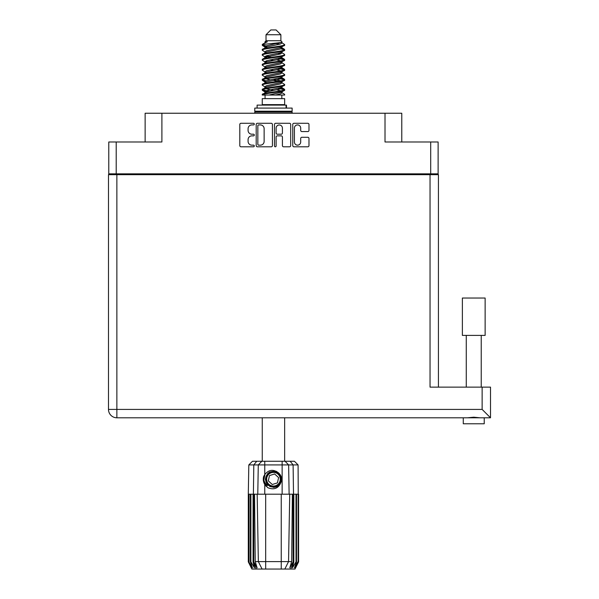 <?xml version="1.0" encoding="UTF-8"?>
<svg xmlns="http://www.w3.org/2000/svg" width="599" height="599" viewBox="0 0 599 599"><rect width="100%" height="100%" fill="white"/><g stroke="black" fill="none" stroke-linecap="round" stroke-linejoin="round"><path stroke-width="0.9" d="M294.409 142.008A3.145 3.145 0 0 0 297.553 145.153A3.145 3.145 0 0 0 300.698 142.008L300.698 138.451A1.176 1.176 0 0 1 301.874 137.276L307.804 137.276A1.176 1.176 0 0 1 308.979 138.451L308.979 145.617A1.176 1.176 0 0 1 307.804 146.792L293.937 146.792A1.176 1.176 0 0 1 292.761 145.617L292.761 124.457A1.176 1.176 0 0 1 293.937 123.282L307.804 123.282A1.176 1.176 0 0 1 308.979 124.457L308.979 130.395A1.176 1.176 0 0 1 307.804 131.57L301.874 131.57A1.176 1.176 0 0 1 300.698 130.395L300.698 128.074A3.145 3.145 0 0 0 297.553 124.929A3.145 3.145 0 0 0 294.409 128.074L294.409 142.008M275.3 146.792A0.824 0.824 0 0 0 276.124 145.969L276.124 137.036A1.176 1.176 0 0 1 277.3 135.861L281.238 135.861A1.176 1.176 0 0 1 282.414 137.036L282.414 145.617A1.176 1.176 0 0 0 283.589 146.792L289.527 146.792A1.176 1.176 0 0 0 290.702 145.617L290.702 124.457A1.176 1.176 0 0 0 289.527 123.282L275.66 123.282A1.176 1.176 0 0 0 274.484 124.457L274.484 145.969A0.824 0.824 0 0 0 275.3 146.792M145.13 141.985L145.13 113.241L161.895 113.241L161.895 141.985L116.206 141.985L116.206 173.845L108.778 173.845L108.778 141.985L116.206 141.985M430.696 141.985L438.124 141.985L438.124 173.845L430.696 173.845L430.696 141.985L385.007 141.985L385.007 113.241L401.772 113.241L401.772 141.985M385.007 113.241L161.895 113.241M108.778 173.845L108.778 174.683M272.425 145.617L272.425 124.457A1.176 1.176 0 0 0 271.25 123.282L257.375 123.282A1.176 1.176 0 0 0 256.2 124.457L256.2 145.617A1.176 1.176 0 0 0 257.375 146.792L271.25 146.792A1.176 1.176 0 0 0 272.425 145.617M251.85 124.929L253.467 124.929A0.824 0.824 0 0 0 254.29 124.105A0.824 0.824 0 0 0 253.467 123.282L240.978 123.282A1.176 1.176 0 0 0 239.802 124.457L239.802 145.617A1.176 1.176 0 0 0 240.978 146.792L253.467 146.792A0.824 0.824 0 0 0 254.29 145.969A0.824 0.824 0 0 0 253.467 145.153L251.85 145.153A3.759 3.759 0 0 1 248.091 141.386L248.091 139.627A3.759 3.759 0 0 1 251.85 135.861L253.467 135.861A0.824 0.824 0 0 0 254.29 135.037A0.824 0.824 0 0 0 253.467 134.213L251.85 134.213A3.759 3.759 0 0 1 248.091 130.455L248.091 128.695A3.759 3.759 0 0 1 251.85 124.929M430.696 173.845L116.206 173.845M438.124 173.845L438.124 174.683M117.763 174.683L117.763 173.845L117.763 174.683M258.671 124.929A0.824 0.824 0 0 0 257.847 125.753L257.847 144.329A0.824 0.824 0 0 0 258.671 145.153L260.378 145.153A3.759 3.759 0 0 0 264.137 141.386L264.137 128.695A3.759 3.759 0 0 0 260.378 124.929L258.671 124.929M282.414 128.134A3.145 3.145 0 0 0 279.269 124.989A3.145 3.145 0 0 0 276.124 128.134L276.124 133.038A1.176 1.176 0 0 0 277.3 134.213L281.238 134.213A1.176 1.176 0 0 0 282.414 133.038L282.414 128.134M429.139 173.845L429.139 174.683M473.749 335.395L462.376 335.395L462.376 298.032L485.13 298.032L485.13 335.395L473.749 335.395M484.232 423.778L484.232 417.795L484.232 423.778L463.274 423.778L463.274 417.795L116.865 417.795A8.386 8.386 0 0 1 108.486 409.409L108.486 174.683L438.423 174.683L438.423 387.134M483.131 417.795L490.514 417.795L482.135 409.409L482.135 387.134L490.514 387.134L490.514 417.795L463.274 417.795L463.274 423.778M479.979 417.795L473.749 417.196L467.527 417.795M464.367 417.795L116.865 417.795L116.865 409.409L482.135 409.409M482.135 387.134L430.037 387.134L430.037 174.683M490.514 417.795L490.514 408.211M116.865 174.683L116.865 409.409L108.486 409.409A8.386 8.386 0 0 0 116.865 417.795M262.257 417.795L262.257 461.267M284.652 417.795L284.652 461.267M266.023 34.742L280.879 34.742L276.087 29.95L270.815 29.95L266.023 34.742L266.023 40.732L264.953 41.997M280.879 34.742L280.879 40.732L266.023 40.732M279.538 87.911L284.652 89.491C285.341 91.153 261.561 92.815 262.257 94.477L262.257 95.039C262.16 93.392 285.356 91.759 284.652 90.112L281.523 92.179L281.702 91.288M281.949 86.683L281.949 87.933L280.325 88.929L266.577 91.924L262.257 94.477M284.652 89.491L284.652 90.112M262.272 44.498L262.257 45.202L263.328 44.498L262.272 44.498L263.403 43.705L267.356 41.803L264.953 41.803L264.953 43.023M281.702 48.392L284.652 49.567C285.341 51.237 261.561 52.899 262.257 54.561L262.257 55.183C261.561 53.521 285.341 51.858 284.652 50.196L280.325 52.749L266.577 55.744L264.953 56.74L264.953 57.991L266.577 56.995L280.325 54L281.949 53.004L281.523 52.495L284.315 54.172L284.652 55.183C285.341 56.845 261.561 58.515 262.257 60.177L262.587 59.166L265.379 57.489M284.315 49.185L281.523 47.508L281.949 48.01L280.325 49.006L266.577 52.001L262.257 54.561M284.652 49.567L284.652 50.196M279.538 57.968L284.652 59.548C285.341 61.21 261.561 62.88 262.257 64.542L262.257 65.164C261.561 63.501 285.341 61.839 284.652 60.177L280.325 62.73L266.577 65.725L264.953 66.721L264.953 67.972L266.577 66.976L280.325 63.981L281.949 62.985L281.949 61.734M284.315 59.166L281.523 57.489L281.949 57.991L280.325 58.987L266.577 61.982L262.257 64.542M284.652 59.548L284.652 60.177M279.538 67.949L284.652 69.529C285.341 71.191 261.561 72.861 262.257 74.523L262.257 75.145C261.561 73.482 285.341 71.82 284.652 70.158L280.325 72.711L266.577 75.706L264.953 76.702L265.2 78.334M281.949 66.721L281.949 67.972L280.325 68.967L266.577 71.962L262.257 74.523M284.652 69.529L284.652 70.158M279.538 77.93L284.652 79.51C285.341 81.172 261.561 82.834 262.257 84.504L262.257 85.125C261.561 83.463 285.341 81.801 284.652 80.131L280.325 82.692L266.577 85.687L264.953 86.683L264.953 87.933M281.949 76.702L281.949 77.952L280.325 78.948L266.577 81.943L262.257 84.504M284.652 79.51L284.652 80.131M262.474 44.895L266.083 45.936M284.428 49.882L280.819 48.841M267.364 46.789L262.257 45.202M266.083 55.909L268.899 56.396M284.428 59.863L278.003 58.343M271.287 57.369L265.2 56.358M265.379 57.249L262.257 55.183M284.428 69.843L278.003 68.323M265.379 67.23L262.257 65.164M284.428 79.824L278.003 78.304M265.379 77.211L262.257 75.145M284.428 89.805L278.003 88.285M265.379 87.192L262.257 85.125M265.072 95.039L265.072 98.633M281.837 95.039L281.837 98.633M284.652 98.633L262.257 98.633L262.257 104.623L284.652 104.623L284.652 98.633M266.503 104.623L266.503 105.102M280.399 104.623L280.399 105.102M262.257 49.567L262.257 50.196C261.561 48.534 285.341 46.864 284.652 45.202L284.652 44.581C285.341 46.243 261.561 47.905 262.257 49.567L266.577 47.014L280.325 44.019L281.949 43.023L281.305 42.394M264.953 53.004L264.953 51.754L266.577 50.758L280.325 47.763L284.652 45.202M262.257 59.548C261.561 57.886 285.341 56.224 284.652 54.561M264.953 62.985L264.953 61.734L266.577 60.739L280.325 57.744L284.652 55.183M262.257 69.529L262.257 70.158C261.561 68.488 285.341 66.826 284.652 65.164L284.652 64.542C285.341 66.204 261.561 67.867 262.257 69.529L265.379 67.462M264.953 72.958L264.953 71.715L266.577 70.719L280.325 67.724L284.652 65.164M262.257 79.51L262.257 80.131C261.561 78.469 285.341 76.807 284.652 75.145L284.652 74.523C285.341 76.185 261.561 77.848 262.257 79.51L266.577 76.957L280.325 73.962L281.949 72.958L281.949 71.715M264.953 82.939L264.953 81.696L266.577 80.693L280.325 77.705L284.652 75.145M262.257 89.491L262.257 90.112C261.561 88.45 285.341 86.788 284.652 85.125L284.652 84.504C285.341 86.166 261.561 87.828 262.257 89.491L266.577 86.93L280.325 83.942L281.949 82.939L281.949 81.696M264.953 92.92L264.953 91.677L266.577 90.674L280.325 87.679L284.652 85.125M284.652 44.581L281.523 42.514M280.819 53.835L278.003 53.348M265.379 52.263L262.257 50.196M284.652 64.542L281.523 62.476M267.364 61.757L265.2 61.353M265.379 62.236L262.257 60.177M284.652 74.523L281.523 72.457M265.379 72.217L262.257 70.158M284.652 84.504L281.523 82.437M266.083 80.865L262.474 79.824M265.2 81.314L262.257 80.131M284.652 94.477L284.652 95.039L283.963 95.039L284.652 94.477L284.315 94.095L281.523 92.418M268.899 91.325L262.474 89.805M267.364 91.699L262.257 90.112M280.879 40.732L281.949 41.803L281.523 42.282L266.577 45.764L264.953 46.767L265.379 47.269L262.587 45.591M281.949 43.023L281.949 41.803C283.155 42.836 267.528 43.712 263.328 44.498M262.265 95.039L283.963 95.039M281.904 42.858L281.111 42.492M276.573 43.675L280.22 44.049M269.018 95.039L281.523 92.179M280.819 90.846L276.716 89.805M280.819 80.865L273.451 79.195M280.819 70.884L276.716 69.843M280.819 60.903L276.716 59.863M267.364 57.968L265.597 57.369M267.364 47.987L265.379 47.269M275.435 95.039L280.325 93.916L281.949 92.92L281.949 91.677M273.451 90.427L266.083 88.764M278.003 81.344L273.451 80.446M270.186 79.824L266.083 78.783M273.451 70.465L270.186 69.843M265.2 68.353L264.953 67.972M273.451 60.484L270.186 59.863M265.2 58.373L264.953 57.991M265.2 48.392L265.379 47.508M284.315 79.128L281.305 77.331M281.523 47.508L279.538 46.789M263.403 43.705L267.356 41.803M281.949 57.991L281.702 56.358M281.949 48.01L281.702 46.378M264.765 461.267L264.765 464.921L248.817 464.921L252.471 461.267L294.431 461.267L298.092 464.921L264.765 464.921L264.765 474.588C268.696 469.706 273.181 469.054 278.236 472.641C281.268 475.157 282.219 478.301 281.081 482.068C279.643 485.43 277.097 487.197 273.451 487.376L267.693 484.988L265.312 479.23L267.693 473.472L270.074 471.817M263.815 482.48L264.256 483.58M253.781 494.197L265.671 494.197L265.671 561.607L291.661 561.607L292.387 494.197L289.729 494.197L288.553 561.607L284.832 569.05L251.894 569.05L248.3 561.862L251.43 567.852L248.772 561.862L252.456 567.852L250.389 561.862L250.891 561.862L254.478 567.852L253.07 561.862L253.781 561.862L253.781 494.197L253.07 494.197L253.07 561.862M281.238 569.05L281.238 494.197L265.671 494.197M281.238 494.197L289.729 494.197M292.387 494.197L293.832 494.197L293.832 561.862L290.65 569.05L284.832 569.05L286.936 564.842M296.011 494.197L296.011 561.862L296.52 561.862L296.52 494.197L293.832 494.197M296.011 561.862L292.432 567.852L293.832 561.862M298.092 464.921L298.602 561.862L295.479 567.852L298.137 561.862L298.137 494.197L298.594 494.197L298.602 561.862L295.007 569.05L290.65 569.05M298.137 494.197L298.137 561.862M297.875 561.862L294.446 567.852L296.52 561.862M253.07 494.197L250.891 494.197L250.891 561.862M250.891 494.197L250.389 494.197L250.389 561.862M250.389 494.197L249.027 494.197L249.027 561.862M249.027 494.197L248.772 561.862M248.772 494.197L248.308 494.197L248.308 561.862M248.308 494.197L248.3 561.862M296.52 494.197L297.875 494.197M281.081 482.068C278.617 488.29 274.222 490.184 267.895 487.751L264.765 484.524L266.128 486.291M264.765 474.588L263.672 476.437C262.909 479.29 263.275 481.985 264.765 484.524L264.765 494.197M254.515 494.197L255.241 561.607L258.349 561.607L257.173 494.197M293.121 494.197L293.121 561.862L293.51 561.862L293.51 494.197L293.106 464.921L290.186 461.267M258.349 561.607L262.077 569.05L258.349 561.607L265.671 561.607L265.671 569.05M255.241 561.607L257.113 567.852L253.781 561.862M293.121 561.862L289.789 567.852L291.661 561.607M263.305 478.549L263.373 480.57M263.38 480.63L264.758 484.509M257.106 108.097L257.106 105.102L286.479 105.102L286.479 108.097M292.132 108.097L254.77 108.097L254.77 111.204L292.132 111.204L292.132 108.097M255.608 111.204L254.77 112.043L254.77 113.241M291.294 111.204L292.132 112.043L254.77 112.043M292.132 112.043L292.132 113.241M265.919 485.534A9.824 9.824 0 0 1 263.672 478.361L264.96 474.303L263.725 480.563L266.787 486.44L263.725 480.563L264.96 474.303M278.086 474.221A6.829 6.829 0 0 0 268.442 474.595A6.829 6.829 0 0 0 268.816 484.239A6.829 6.829 0 0 0 278.46 483.865A6.829 6.829 0 0 0 278.086 474.221M276.543 471.368L269.775 471.982L265.851 477.523C265.297 480.413 266.068 482.891 268.157 484.95L271.744 486.837L269.812 486.515M265.716 480.158L265.851 477.515C268.629 471.278 272.927 469.938 278.745 473.51C283.889 477.777 280.437 487.114 273.758 487.017C269.011 486.74 266.308 484.247 265.664 479.537C265.043 472.881 274.087 468.71 278.745 473.51C281.904 477.059 282.047 480.735 279.171 484.524C274.904 489.668 265.567 486.216 265.664 479.537C265.941 474.782 268.434 472.087 273.151 471.443C279.8 470.821 283.971 479.866 279.171 484.524C274.904 489.668 265.567 486.216 265.664 479.537C265.941 474.782 268.434 472.087 273.151 471.443C279.8 470.821 283.971 479.866 279.171 484.524C275.622 487.683 271.946 487.826 268.157 484.95C263.013 480.683 266.465 471.346 273.151 471.443C277.899 471.72 280.594 474.213 281.238 478.923C280.961 483.678 278.468 486.373 273.758 487.017C267.139 487.631 262.954 478.676 267.678 473.996M269.677 486.051L268.157 484.95L273.758 487.017L279.171 484.524L281.238 478.923L278.745 473.51L281.238 478.923L279.171 484.524L273.758 487.017L268.157 484.95L265.664 479.537L268.157 484.95L269.76 486.096M267.656 485.497C265.2 483.76 263.874 481.379 263.672 478.361M277.419 482.899L278.61 477.628L274.649 473.959L269.49 475.561L268.292 480.832L272.26 484.501L277.419 482.899M281.238 478.923L279.171 484.524L273.758 487.017L268.157 484.95M279.171 484.524L273.758 487.017L271.534 486.785M269.79 486.111L268.157 484.95L265.664 479.537L268.157 484.95L269.79 486.111L268.157 484.95L265.664 479.537L268.157 484.95L269.79 486.111M126.748 173.845L126.748 174.683M420.161 174.683L420.161 173.845M256.26 569.05L253.392 561.862L253.392 494.197L253.804 464.921L256.716 461.267M282.136 494.197L282.136 461.267M257.78 494.197L258.281 464.921L261.838 461.267M285.072 461.267L288.628 464.921L289.122 494.197M286.075 108.097L286.075 105.102M481.237 335.395L481.237 387.134M466.269 335.395L466.269 387.134M281.949 53.004L281.949 51.754M264.953 48.01L264.953 46.767M284.315 89.101L281.523 87.424M284.315 69.147L281.523 67.462M265.379 92.179L262.587 90.501M265.379 82.198L262.587 80.521M248.817 464.921L248.3 494.197"/></g></svg>
